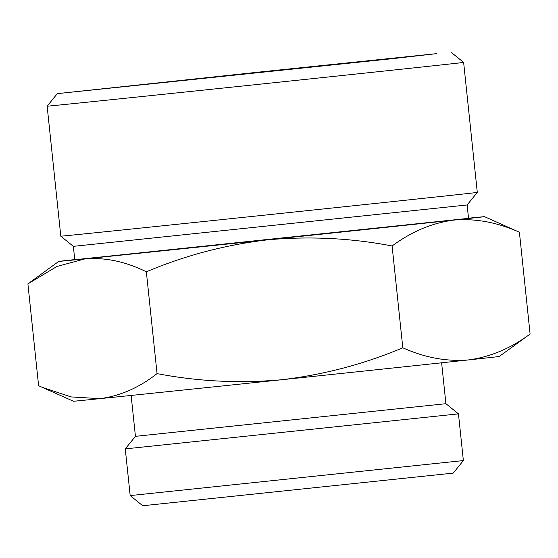 <?xml version="1.0" encoding="UTF-8"?>
<svg xmlns="http://www.w3.org/2000/svg" width="558" height="558" viewBox="0 0 558 558"><rect width="100%" height="100%" fill="white"/><g stroke="black" fill="none" stroke-linecap="round" stroke-linejoin="round"><path stroke-width="0.84" d="M402.806 347.787C424.868 357.685 446.749 361.73 468.448 359.924A214.042 0.377 174 0 1 281.93 379.712C323.863 374.732 364.158 364.095 402.806 347.787L392.107 245.98C350.898 238.057 309.272 236.027 267.233 239.877C225.299 244.857 185.005 255.494 146.356 271.802C125.738 261.632 105.329 257.301 85.13 258.821L56.909 266.473L27.9 283.869L38.6 385.676L42.031 387.245L71.068 396.919L99.826 398.656C119.956 396.089 139.033 387.74 157.056 373.609C198.264 381.533 239.891 383.562 281.93 379.712A214.042 0.377 174 0 1 99.826 398.656A214.042 0.377 174 0 1 73.482 401.244L42.031 387.245M468.448 359.924C490.091 357.071 510.64 348.443 530.1 334.04L499.222 356.499A214.042 0.377 174 0 1 468.448 359.924M468.525 218.206A214.042 0.377 174 0 1 484.518 216.664A214.042 0.377 174 0 1 453.752 220.089C432.115 222.949 411.567 231.577 392.107 245.98M484.518 216.664L519.4 232.233C497.338 222.335 475.458 218.29 453.752 220.089A214.042 0.377 174 0 1 267.233 239.877A214.042 0.377 174 0 1 85.13 258.821A214.042 0.377 174 0 1 58.778 261.409A214.042 0.377 174 0 1 74.751 259.589M257.364 72.345L395.594 57.983L362.177 61.785L101.479 88.994L257.364 72.345M258.284 72.17L436.377 53.666L393.564 58.541L57.307 93.639L258.284 72.17M453.208 473.114L142.729 505.75L130.181 495.588L463.37 460.566L453.208 473.114M441.615 362.812L445.912 403.699L458.46 413.862L125.271 448.883L130.181 495.588M445.912 403.699L135.434 436.335L125.271 448.883M467.13 204.96L468.539 218.345L74.765 259.728L73.356 246.35L60.808 236.187A209.389 0.363 174 0 0 269.089 214.663A209.389 0.363 174 0 0 477.292 192.412L467.13 204.967L73.356 246.35M451.08 52.25L463.628 62.412A209.389 0.363 174 0 1 463.635 62.412A209.389 0.363 174 0 1 255.424 84.663A209.389 0.363 174 0 1 47.144 106.187L60.808 236.187M519.4 232.233L530.1 334.04M146.356 271.802L157.056 373.609M58.778 261.409L30.174 282.195M458.46 413.862L463.37 460.566M131.137 395.441L135.434 436.335M463.635 62.412L477.292 192.412M57.307 93.639L47.144 106.187"/></g></svg>
